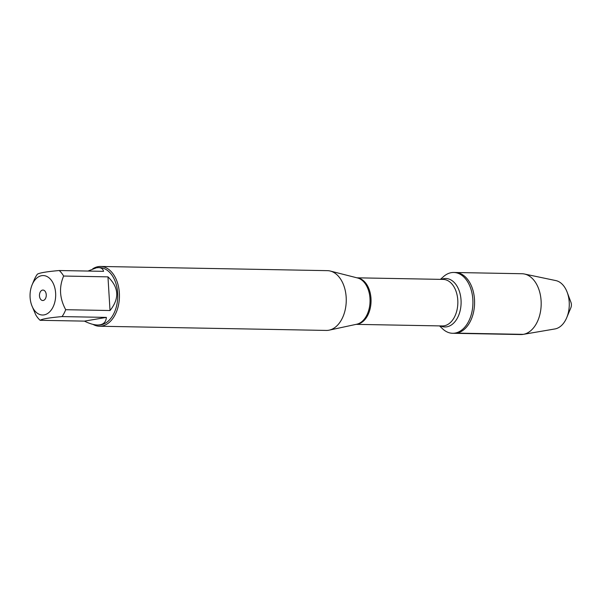 <?xml version="1.0" encoding="UTF-8"?>
<svg xmlns="http://www.w3.org/2000/svg" width="601" height="601" viewBox="0 0 601 601"><rect width="100%" height="100%" fill="white"/><g stroke="black" fill="none" stroke-linecap="round" stroke-linejoin="round"><path stroke-width="0.9" d="M43.182 300.492A5.229 3.396 91.1 0 1 42.769 300.523A5.229 3.396 91.1 0 1 39.463 295.226A5.229 3.396 91.1 0 1 42.956 290.058A5.229 3.396 91.1 0 1 46.262 295.031A5.229 3.396 91.1 0 1 43.182 300.492M440.405 279.367L443.53 276.595A30.411 19.75 91.1 0 1 453.74 272.471A30.411 19.75 91.1 0 1 472.919 301.386A30.411 19.75 91.1 0 1 455.025 333.097A30.411 19.75 91.1 0 1 452.613 333.285A30.411 19.75 91.1 0 1 442.561 328.785L439.549 325.9M456.685 333.127A30.411 19.75 -88.9 0 0 474.58 301.417A30.411 19.75 -88.9 0 0 455.393 272.501A30.411 19.75 91.1 0 1 474.58 303.272A30.411 19.75 91.1 0 1 454.273 333.315A30.411 19.75 -88.9 0 0 456.685 333.127M99.473 326.238L326.283 330.43A29.9 19.42 -88.9 0 0 329.213 330.144A29.9 19.42 -88.9 0 0 346.251 300.898A29.9 19.42 -88.9 0 0 330.302 271.043A29.9 19.42 -88.9 0 0 327.387 270.653L100.577 266.453A29.9 19.42 91.1 0 1 119.434 294.881A29.9 19.42 91.1 0 1 101.847 326.058A29.9 19.42 91.1 0 1 99.473 326.238A29.9 19.42 91.1 0 1 92.975 324.375M98.579 267.618L99.646 267.633A28.698 18.639 91.1 0 1 117.751 294.926A28.698 18.639 91.1 0 1 100.863 324.856A28.698 18.639 91.1 0 1 98.587 325.028L97.512 325.006C103.019 324.998 105.971 322.467 106.369 317.403L62.046 316.584A28.698 18.639 -88.9 0 0 65.697 309.703L110.021 310.522C119.614 298.599 118.923 287.376 107.962 276.858L63.638 276.039A28.698 18.639 -88.9 0 0 59.229 270.525L103.552 271.344C102.981 268.94 101.321 267.693 98.579 267.618L96.46 267.791L87.979 271.059M92.697 268.857A29.9 19.42 91.1 0 1 98.211 266.634A29.9 19.42 91.1 0 1 100.577 266.453M31.733 305.353A19.728 12.816 -88.9 0 0 51.363 309.838A19.728 12.816 -88.9 0 0 54.623 287.143A19.728 12.816 -88.9 0 0 41.664 275.679A19.728 12.816 -88.9 0 0 32.108 284.829A19.728 12.816 -88.9 0 0 31.733 305.353L35.729 314.796A28.698 18.639 -88.9 0 0 40.132 320.303L84.456 321.122C89.451 323.616 93.809 324.916 97.512 325.006M59.229 270.525C46.502 271.667 39.193 272.914 37.322 274.251A28.698 18.639 -88.9 0 0 34.039 280.194L32.108 284.829M65.697 309.703C59.582 298.381 58.898 287.158 63.638 276.039M40.132 320.303C42.01 318.966 49.312 317.726 62.046 316.584M107.962 276.858L110.021 310.522M106.369 317.403L84.456 321.122M567.194 292.304L570.95 302.333A5.229 3.396 91.1 0 1 570.852 307.772L566.728 317.659A24.371 15.829 -88.9 0 0 567.194 292.304A24.371 15.829 -88.9 0 0 555.827 280.584L524.41 274.011A30.411 19.75 91.1 0 1 541.178 304.504A30.411 19.75 91.1 0 1 523.291 334.359A30.411 19.75 91.1 0 1 520.872 334.547L452.613 333.285M453.74 272.471L521.991 273.733A30.411 19.75 91.1 0 1 524.41 274.011M554.926 328.95A24.371 15.829 -88.9 0 0 554.933 328.95A24.371 15.829 -88.9 0 0 566.728 317.659M456.655 332.714L456.685 333.127L523.283 334.359L554.933 328.95M329.213 330.144L356.716 324.232A23.401 15.198 -88.9 0 0 370.051 301.341A23.401 15.198 -88.9 0 0 357.572 277.978L330.302 271.043M357.077 277.85A23.274 15.115 91.1 0 1 371.057 300.477A23.274 15.115 91.1 0 1 357.355 324.209A23.274 15.115 91.1 0 1 356.213 324.337M356.108 324.36L442.298 325.952A23.274 15.115 -88.9 0 0 444.147 325.817A23.274 15.115 -88.9 0 0 457.842 301.544A23.274 15.115 -88.9 0 0 443.162 279.412L356.964 277.82M441.412 279.382A24.235 15.739 91.1 0 1 460.869 298.149A24.235 15.739 91.1 0 1 446.836 326.816A24.235 15.739 91.1 0 1 440.548 325.922"/></g></svg>
